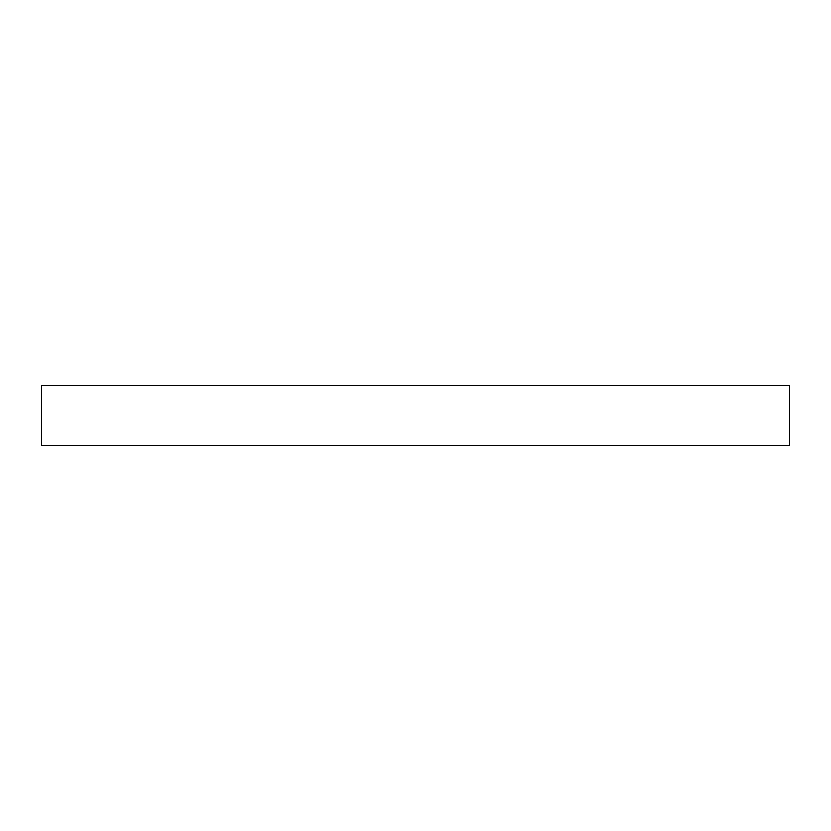 <?xml version="1.0" encoding="UTF-8"?>
<svg xmlns="http://www.w3.org/2000/svg" width="831" height="831" viewBox="0 0 831 831"><rect width="100%" height="100%" fill="white"/><g stroke="black" fill="none" stroke-linecap="round" stroke-linejoin="round"><path stroke-width="1.25" d="M41.55 385.584L41.55 445.416L789.45 445.416L789.45 385.584L41.55 385.584L41.55 445.416L789.45 445.416L789.45 385.584L41.55 385.584"/></g></svg>
